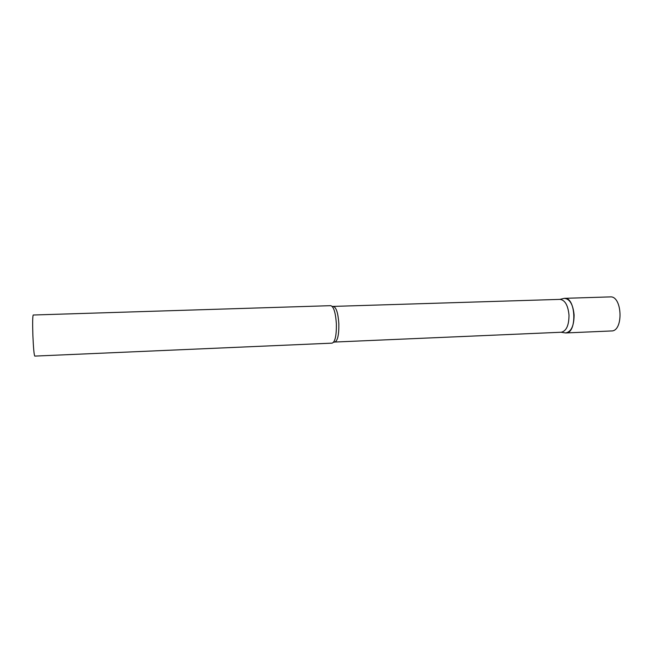 <?xml version="1.0" encoding="UTF-8"?>
<svg xmlns="http://www.w3.org/2000/svg" width="653" height="653" viewBox="0 0 653 653"><rect width="100%" height="100%" fill="white"/><g stroke="black" fill="none" stroke-linecap="round" stroke-linejoin="round"><path stroke-width="0.98" d="M565.931 332.94L565.571 332.94C571.155 332.002 574.003 325.994 574.109 314.917C572.999 304.306 569.718 298.78 564.274 298.356L564.633 298.331C575.938 296.993 577.309 333.422 565.931 332.94L611.461 330.957C623.713 331.381 622.366 295.556 610.188 296.903L564.633 298.331M333.487 306.559C336.311 307.424 338.099 313.146 338.842 323.733C339.005 334.744 337.658 340.85 334.818 342.041L561.319 332.238C566.388 331.03 568.951 325.325 569.008 315.13C568.028 305.359 565.057 300.111 560.086 299.376L332.23 306.437M332.165 343.135C335.144 341.878 336.54 335.438 336.368 323.798C335.585 312.624 333.716 306.584 330.761 305.669L33.238 315.007C32.617 316.125 32.495 322.835 32.87 335.136C33.409 347.91 34.046 354.897 34.78 356.097L332.165 343.135M559.825 299.384L564.274 298.356M334.818 342.041L333.577 342.254M561.058 332.246L565.571 332.94"/></g></svg>
